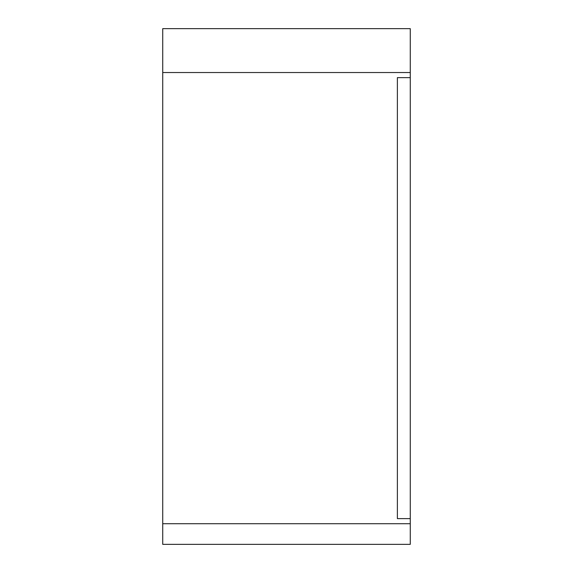 <?xml version="1.0" encoding="UTF-8"?>
<svg xmlns="http://www.w3.org/2000/svg" width="573" height="573" viewBox="0 0 573 573"><rect width="100%" height="100%" fill="white"/><g stroke="black" fill="none" stroke-linecap="round" stroke-linejoin="round"><path stroke-width="0.86" d="M410.268 77.642L410.268 518.615L397.375 518.615L397.375 77.642L410.268 77.642L410.268 72.535L162.732 72.535L162.732 544.35L410.268 544.35L410.268 523.722L162.732 523.722M410.268 518.615L410.268 523.722M162.732 72.535L162.732 28.65L410.268 28.65L410.268 72.535"/></g></svg>

